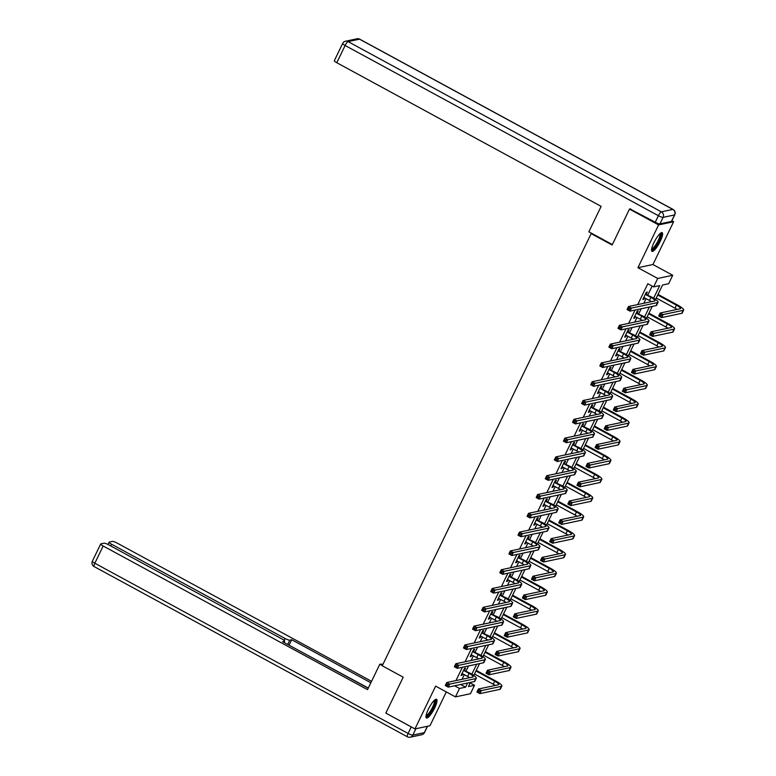 <?xml version="1.0" encoding="UTF-8"?>
<svg xmlns="http://www.w3.org/2000/svg" width="776" height="776" viewBox="0 0 776 776"><rect width="100%" height="100%" fill="white"/><g stroke="black" fill="none" stroke-linecap="round" stroke-linejoin="round"><path stroke-width="1.16" d="M434.657 707.974A10.641 2.512 118.5 0 0 436.578 699.302A10.641 2.512 118.5 0 0 428.333 709.312A10.641 2.512 118.5 0 0 426.412 717.994A10.641 2.512 118.5 0 0 434.657 707.974M660.24 241.336A10.641 2.512 118.5 0 0 662.151 232.664A10.641 2.512 118.5 0 0 653.916 242.675A10.641 2.512 118.5 0 0 651.995 251.356A10.641 2.512 118.5 0 0 660.24 241.336M470.198 682.928L474.524 685.276L470.45 693.715L455.434 696.887L459.518 688.457L465.6 687.167L467.608 683.016M591.913 233.46L591.167 233.615L382.238 665.789L403.21 677.186L385.847 713.095L414.956 728.916L429.972 725.744L446.316 691.93M671.88 220.801L673.616 221.742L658.601 224.914L637.92 267.701L657.718 278.458L672.724 275.276L668.65 283.715L662.568 285.005L655.584 299.449M637.92 267.701L652.926 264.519L673.616 221.742M652.926 264.519L672.724 275.276M591.167 233.615L612.128 245.012L629.491 209.093L630.636 208.851M629.491 209.093L658.601 224.914M653.644 298.188L659.726 285.607L653.635 286.897L647.814 283.725L637.746 304.57M635.098 310.031L628.657 323.369M626.019 328.83L619.568 342.168M616.93 347.629L610.479 360.966M607.841 366.427L601.39 379.765M598.752 385.226L592.301 398.573M589.663 404.034L583.212 417.372M580.574 422.833L574.124 436.17M571.485 441.631L565.035 454.969M562.396 460.43L555.946 473.767M553.307 479.228L546.857 492.576M544.218 498.037L537.768 511.374M535.13 516.835L528.679 530.173M526.041 535.634L519.59 548.971M516.952 554.433L510.501 567.77M507.863 573.231L501.412 586.578M498.774 592.039L492.324 605.377M489.685 610.838L483.235 624.176M480.596 629.637L474.146 642.974M471.507 648.435L465.057 661.773M462.418 667.234L455.968 680.581M462.06 679.291L464.32 674.616M466.066 670.997L468.51 665.953M471.148 660.492L473.409 655.817M475.154 652.189L477.589 647.155M480.237 641.684L482.497 637.009M484.243 633.391L486.678 628.347M489.326 622.885L491.586 618.21M493.332 614.592L495.767 609.548M498.415 604.087L500.675 599.412M502.421 595.793L504.856 590.749M507.504 585.288L509.764 580.613M511.51 576.995L513.945 571.951M516.593 566.49L518.853 561.814M520.599 558.187L523.034 553.152M525.672 547.681L527.942 543.006M529.688 539.388L532.123 534.344M534.761 528.883L537.021 524.207M538.777 520.589L541.212 515.545M543.85 510.084L546.11 505.409M547.866 501.791L550.3 496.747M552.939 491.286L555.199 486.61M556.955 482.992L559.389 477.948M562.028 472.487L564.288 467.812M566.043 464.184L568.478 459.14M571.117 453.679L573.377 449.003M575.132 445.385L577.567 440.341M580.205 434.88L582.466 430.205M584.221 426.587L586.656 421.543M589.294 416.082L591.554 411.406M593.31 407.788L595.745 402.744M598.383 397.283L600.643 392.608M602.399 388.989L604.834 383.945M607.472 378.484L609.732 373.809M611.488 370.181L613.923 365.137M616.561 359.676L618.821 355.001M620.577 351.382L623.012 346.339M625.65 340.877L627.91 336.202M629.656 332.584L632.101 327.54M634.739 322.079L636.999 317.403M638.745 313.785L641.189 308.741M643.828 303.28L646.088 298.605M647.834 294.987L652.141 286.082M646.398 294.007L647.339 292.048L646.33 292.271L642.829 299.497L643.847 299.284L644.575 297.78M637.309 312.806L638.25 310.856L637.241 311.069L633.75 318.296L634.758 318.082L635.486 316.579M628.221 331.604L629.161 329.655L628.153 329.868L624.661 337.094L625.669 336.881L626.397 335.377M619.132 350.412L620.082 348.453L619.064 348.666L615.572 355.903L616.58 355.68L617.308 354.186M610.043 369.211L610.993 367.252L609.975 367.465L606.483 374.701L607.492 374.488L608.219 372.984M600.954 388.01L601.904 386.05L600.886 386.273L597.394 393.5L598.403 393.286L599.13 391.783M591.865 406.808L592.815 404.859L591.797 405.072L588.305 412.298L589.314 412.085L590.041 410.582M582.776 425.607L583.727 423.657L582.708 423.871L579.216 431.097L580.225 430.884L580.952 429.38M573.687 444.415L574.638 442.456L573.619 442.669L570.127 449.905L571.136 449.682L571.863 448.188M564.598 463.214L565.549 461.254L564.53 461.468L561.038 468.704L562.047 468.491L562.775 466.987M555.509 482.012L556.46 480.053L555.441 480.276L551.949 487.503L552.958 487.289L553.686 485.786M546.42 500.811L547.371 498.861L546.352 499.075L542.861 506.301L543.869 506.088L544.597 504.584M537.332 519.61L538.282 517.66L537.264 517.873L533.772 525.1L534.78 524.886L535.508 523.383M528.243 538.418L529.193 536.458L528.175 536.672L524.683 543.908L525.701 543.685L526.419 542.191M519.154 557.216L520.104 555.257L519.086 555.471L515.594 562.707L516.612 562.493L517.33 560.99M510.065 576.015L511.015 574.056L509.997 574.279L506.505 581.505L507.523 581.292L508.241 579.788M500.986 594.814L501.927 592.864L500.908 593.077L497.416 600.304L498.435 600.09L499.162 598.587M491.897 613.622L492.838 611.663L491.819 611.876L488.327 619.102L489.346 618.889L490.073 617.386M482.808 632.421L483.749 630.461L482.74 630.675L479.238 637.911L480.257 637.697L480.984 636.194M473.719 651.219L474.66 649.26L473.651 649.473L470.149 656.709L471.168 656.496L471.895 654.992M464.63 670.018L465.571 668.058L464.562 668.282L461.06 675.508L462.079 675.295L462.806 673.791M455.434 696.887L435.637 686.13L414.956 728.916M454.581 685.771L459.518 688.457M653.635 286.897L657.718 278.458M470.45 682.414L468.442 686.566L474.524 685.276M652.218 306.404L646.495 318.247M643.129 325.202L637.406 337.056M634.04 344.01L628.317 355.854M624.952 362.809L619.229 374.653M615.863 381.608L610.14 393.451M606.774 400.406L601.051 412.26M597.685 419.205L591.962 431.058M588.596 438.013L582.873 449.857M579.507 456.812L573.784 468.655M570.418 475.61L564.695 487.454M561.329 494.409L555.606 506.262M552.24 513.208L546.517 525.061M543.152 532.016L537.428 543.86M534.063 550.814L528.34 562.658M524.974 569.613L519.251 581.457M515.885 588.412L510.162 600.265M506.806 607.22L501.073 619.064M497.717 626.019L491.984 637.862M488.628 644.817L482.895 656.661M479.539 663.616L473.806 675.46M471.866 674.198L476.697 664.217M480.955 655.4L485.786 645.419M490.044 636.601L494.875 626.62M499.133 617.793L503.963 607.812M508.222 598.994L513.052 589.013M517.311 580.196L522.141 570.215M526.4 561.397L531.23 551.416M535.488 542.599L540.319 532.617M544.577 523.79L549.408 513.809M553.666 504.992L558.497 495.01M562.755 486.193L567.586 476.212M571.844 467.394L576.665 457.413M580.933 448.596L585.754 438.615M590.022 429.788L594.843 419.806M599.111 410.989L603.932 401.008M608.2 392.19L613.021 382.209M617.289 373.392L622.11 363.41M626.377 354.593L631.198 344.612M635.466 335.785L640.287 325.804M644.555 316.986L649.376 307.005M460.672 684.49L465.6 687.167M643.129 298.886L643.847 299.284M634.04 317.694L634.758 318.082M624.952 336.493L625.669 336.881M615.863 355.292L616.58 355.68M606.774 374.09L607.492 374.488M597.685 392.889L598.403 393.286M588.596 411.697L589.314 412.085M579.507 430.496L580.225 430.884M570.418 449.294L571.136 449.682M561.329 468.093L562.047 468.491M552.24 486.891L552.958 487.289M543.152 505.7L543.869 506.088M534.063 524.498L534.78 524.886M524.974 543.297L525.701 543.685M515.885 562.096L516.612 562.493M506.796 580.904L507.523 581.292M497.707 599.702L498.435 600.09M488.618 618.501L489.346 618.889M479.529 637.3L480.257 637.697M470.44 656.098L471.168 656.496M461.351 674.907L462.079 675.295M643.779 297.538L649.405 300.409A6.819 1.31 -154.2 0 1 651.491 301.66M645.671 294.57L650.86 297.392A6.819 1.31 -154.2 0 1 654.973 300.787A6.819 1.31 -154.2 0 1 654.663 300.991L628.512 306.52L631.422 308.101L657.573 302.572A10.234 1.959 25.8 0 0 658.048 302.271A10.234 1.959 25.8 0 0 651.879 297.179L645.38 294.22M645.826 293.318L646.689 294.356M629.588 308.644L631.422 308.101L629.966 311.118L627.057 309.537L628.512 306.52L627.842 309.217L629.006 309.847L629.588 308.644L628.424 308.014M629.006 309.847L629.966 311.118L656.118 305.579A10.234 1.959 25.8 0 0 656.593 305.288L658.048 302.271M627.057 309.537L627.842 309.217M661.249 315.134L660.085 314.493L659.503 315.706L660.667 316.336L661.249 315.134L663.092 314.59L661.637 317.597L658.727 316.016L660.182 313.009L663.092 314.59L683.152 310.342A10.234 1.959 25.8 0 0 683.627 310.051A10.234 1.959 25.8 0 0 677.458 304.958L658.029 294.395M657.728 294.996L676.449 305.172A6.819 1.31 -154.2 0 1 680.562 308.567A6.819 1.31 -154.2 0 1 680.242 308.761L660.182 313.009L660.085 314.493M656.273 298.013L674.994 308.179A6.819 1.31 -154.2 0 1 677.079 309.43M660.667 316.336L661.637 317.597L681.697 313.358A10.234 1.959 25.8 0 0 682.172 313.067L683.627 310.051M658.727 316.016L659.503 315.706M660.327 233.353A9.205 2.173 -61.5 0 1 660.483 236.932A9.205 2.173 -61.5 0 1 655.836 246.118A9.205 2.173 -61.5 0 1 651.578 249.445M651.694 248.737A8.526 2.008 118.5 0 0 655.73 244.809A8.526 2.008 118.5 0 0 659.581 236.952A8.526 2.008 118.5 0 0 659.794 233.838M651.627 250.842A10.573 2.493 118.5 0 0 661.123 236.253A10.573 2.493 118.5 0 0 661.521 232.635M434.744 699.991A9.205 2.173 -61.5 0 1 434.899 703.57A9.205 2.173 -61.5 0 1 430.253 712.756A9.205 2.173 -61.5 0 1 425.995 716.083M426.111 715.375A8.526 2.008 118.5 0 0 430.147 711.447A8.526 2.008 118.5 0 0 433.997 703.59A8.526 2.008 118.5 0 0 434.211 700.476M426.043 717.48A10.573 2.493 118.5 0 0 435.54 702.891A10.573 2.493 118.5 0 0 435.937 699.273M612.342 244.566L588.858 231.801L601.148 206.368L336.794 62.72A4.093 0.786 -154.2 0 1 334.33 60.683L342.652 43.456A4.093 0.786 25.8 0 0 345.126 45.493L336.794 62.72M659.959 223.866L671.444 221.432L674.587 214.923L663.102 217.358L659.959 223.866A4.093 0.786 -154.2 0 1 655.245 222.227L630.034 208.977M674.771 214.806A4.093 4.093 0 0 0 673.044 209.433A4.093 0.97 118.5 0 0 672.84 209.413L359.569 39.188L348.084 41.613L661.356 211.838L672.84 209.413A4.093 3.899 -101.9 0 1 674.587 214.923A4.093 0.786 25.8 0 0 674.771 214.806L671.628 221.315A4.093 0.786 -154.2 0 1 671.444 221.432M383.034 664.149L379.823 664.217L367.523 689.641L103.169 545.994L94.837 563.231L408.108 733.456L411.251 726.947L386.235 713.309M382.345 665.585L379.823 664.217M284.171 640.404L285.093 638.502L111.569 544.218L110.735 545.935M285.093 638.502A4.093 0.786 25.8 0 0 289.797 640.152L287.712 644.468M370.86 682.754L291.708 639.744L289.797 640.152M371.549 681.318L117.089 543.054A4.093 0.786 25.8 0 0 112.374 541.405L109.29 542.065A4.093 0.786 25.8 0 0 109.106 542.182A4.093 0.786 25.8 0 0 111.569 544.218M283.938 642.412L284.482 641.277A4.093 0.786 25.8 0 0 284.676 641.151A4.093 0.786 25.8 0 0 282.212 639.114L108.688 544.83A4.093 0.786 25.8 0 0 103.974 543.19L100.89 543.84A4.093 0.786 25.8 0 0 100.705 543.957A4.093 0.786 25.8 0 0 103.169 545.994M284.482 641.277L282.58 641.674L368.222 688.215M411.251 726.947A4.093 0.786 25.8 0 0 412.366 727.51M368.299 688.06L288.885 645.098M289.147 645.05L291.708 639.744M634.69 316.346L640.316 319.208A6.819 1.31 -154.2 0 1 642.402 320.459M636.582 313.378L641.771 316.191A6.819 1.31 -154.2 0 1 645.884 319.596A6.819 1.31 -154.2 0 1 645.574 319.79L619.423 325.319L622.333 326.9L648.484 321.371A10.234 1.959 25.8 0 0 648.959 321.08A10.234 1.959 25.8 0 0 642.79 315.977L636.291 313.019M636.737 312.117L637.6 313.155M620.499 327.443L622.333 326.9L620.878 329.916L617.968 328.335L619.423 325.319L618.753 328.015L619.917 328.646L620.499 327.443L619.335 326.812M619.917 328.646L620.878 329.916L647.029 324.378A10.234 1.959 25.8 0 0 647.504 324.087L648.959 321.08M617.968 328.335L618.753 328.015M625.601 335.145L631.227 338.006A6.819 1.31 -154.2 0 1 633.313 339.257M627.503 332.176L632.692 334.999A6.819 1.31 -154.2 0 1 636.795 338.394A6.819 1.31 -154.2 0 1 636.485 338.588L610.334 344.117L613.244 345.698L639.395 340.169A10.234 1.959 25.8 0 0 639.87 339.878A10.234 1.959 25.8 0 0 633.701 334.776L627.202 331.827M627.648 330.915L628.512 331.963M611.41 346.241L613.244 345.698L611.789 348.715L608.879 347.134L610.334 344.117L609.664 346.814L610.828 347.444L611.41 346.241L610.246 345.611M610.828 347.444L611.789 348.715L637.94 343.186A10.234 1.959 25.8 0 0 638.415 342.885L639.87 339.878M608.879 347.134L609.664 346.814M652.17 333.932L650.996 333.302L650.414 334.505L651.578 335.135L652.17 333.932L654.003 333.389L652.548 336.406L649.638 334.825L651.093 331.808L654.003 333.389L674.063 329.14A10.234 1.959 25.8 0 0 674.538 328.849A10.234 1.959 25.8 0 0 668.369 323.757L648.94 313.194M648.639 313.805L667.36 323.97A6.819 1.31 -154.2 0 1 671.473 327.365A6.819 1.31 -154.2 0 1 671.153 327.559L651.093 331.808L650.996 333.302M647.184 316.812L665.905 326.987A6.819 1.31 -154.2 0 1 667.99 328.229M651.578 335.135L652.548 336.406L672.608 332.157A10.234 1.959 25.8 0 0 673.083 331.866L674.538 328.849M649.638 334.825L650.414 334.505M643.081 352.731L641.907 352.1L641.325 353.303L642.489 353.934L643.081 352.731L644.914 352.188L643.459 355.204L640.549 353.623L642.004 350.606L644.914 352.188L664.974 347.949A10.234 1.959 25.8 0 0 665.449 347.648A10.234 1.959 25.8 0 0 659.28 342.555L639.851 331.992M639.55 332.603L658.271 342.769A6.819 1.31 -154.2 0 1 662.384 346.164A6.819 1.31 -154.2 0 1 662.064 346.368L642.004 350.606L641.907 352.1M638.095 335.61L656.816 345.786A6.819 1.31 -154.2 0 1 658.902 347.037M642.489 353.934L643.459 355.204L663.519 350.956A10.234 1.959 25.8 0 0 663.994 350.665L665.449 347.648M640.549 353.623L641.325 353.303M616.513 353.943L622.139 356.805A6.819 1.31 -154.2 0 1 624.224 358.056M618.414 350.975L623.603 353.798A6.819 1.31 -154.2 0 1 627.706 357.193A6.819 1.31 -154.2 0 1 627.396 357.387L601.245 362.925L604.155 364.507L630.306 358.968A10.234 1.959 25.8 0 0 630.781 358.677A10.234 1.959 25.8 0 0 624.612 353.584L618.113 350.626M618.559 349.714L619.423 350.762M602.322 365.04L604.155 364.507L602.7 367.514L599.79 365.933L601.245 362.925L600.575 365.612L601.74 366.253L602.322 365.04L601.158 364.41M601.74 366.253L602.7 367.514L628.851 361.985A10.234 1.959 25.8 0 0 629.326 361.694L630.781 358.677M599.79 365.933L600.575 365.612M607.424 372.742L613.05 375.613A6.819 1.31 -154.2 0 1 615.135 376.855M609.325 369.774L614.514 372.596A6.819 1.31 -154.2 0 1 618.617 375.991A6.819 1.31 -154.2 0 1 618.307 376.185L592.156 381.724L595.066 383.305L621.217 377.766A10.234 1.959 25.8 0 0 621.692 377.475A10.234 1.959 25.8 0 0 615.523 372.383L609.034 369.425M609.47 368.513L610.334 369.56M593.233 383.848L595.066 383.305L593.611 386.312L590.701 384.731L592.156 381.724L591.487 384.421L592.651 385.051L593.233 383.848L592.069 383.208M592.651 385.051L593.611 386.312L619.762 380.783A10.234 1.959 25.8 0 0 620.237 380.492L621.692 377.475M590.701 384.731L591.487 384.421M598.335 391.54L603.961 394.412A6.819 1.31 -154.2 0 1 606.046 395.663M600.236 388.572L605.425 391.395A6.819 1.31 -154.2 0 1 609.529 394.79A6.819 1.31 -154.2 0 1 609.218 394.994L583.067 400.523L585.977 402.104L612.128 396.575A10.234 1.959 25.8 0 0 612.603 396.274A10.234 1.959 25.8 0 0 606.434 391.182L599.945 388.223M600.382 387.321L601.245 388.359M584.144 402.647L585.977 402.104L584.522 405.12L581.612 403.539L583.067 400.523L582.398 403.219L583.562 403.85L584.144 402.647L582.98 402.016M583.562 403.85L584.522 405.12L610.673 399.582A10.234 1.959 25.8 0 0 611.148 399.291L612.603 396.274M581.612 403.539L582.398 403.219M633.992 371.529L632.828 370.899L632.236 372.102L633.41 372.732L633.992 371.529L635.825 370.986L634.37 374.003L631.46 372.422L632.915 369.405L635.825 370.986L655.885 366.747A10.234 1.959 25.8 0 0 656.36 366.456A10.234 1.959 25.8 0 0 650.191 361.354L630.762 350.791M630.471 351.402L649.182 361.567A6.819 1.31 -154.2 0 1 653.295 364.972A6.819 1.31 -154.2 0 1 652.975 365.166L632.915 369.405L632.828 370.899M629.006 354.419L647.727 364.584A6.819 1.31 -154.2 0 1 649.813 365.835M633.41 372.732L634.37 374.003L654.43 369.754A10.234 1.959 25.8 0 0 654.905 369.463L656.36 366.456M631.46 372.422L632.236 372.102M624.903 390.328L623.739 389.697L623.157 390.9L624.321 391.54L624.903 390.328L626.736 389.795L625.281 392.801L622.371 391.22L623.826 388.213L626.736 389.795L646.796 385.546A10.234 1.959 25.8 0 0 647.271 385.255A10.234 1.959 25.8 0 0 641.112 380.153L621.673 369.599M621.382 370.2L640.093 380.376A6.819 1.31 -154.2 0 1 644.206 383.771A6.819 1.31 -154.2 0 1 643.886 383.965L623.826 388.213L623.739 389.697M619.917 373.217L638.638 383.383A6.819 1.31 -154.2 0 1 640.724 384.634M624.321 391.54L625.281 392.801L645.341 388.563A10.234 1.959 25.8 0 0 645.816 388.262L647.271 385.255M622.371 391.22L623.157 390.9M615.814 409.136L614.65 408.496L614.068 409.709L615.232 410.339L615.814 409.136L617.648 408.593L616.192 411.6L613.283 410.019L614.737 407.012L617.648 408.593L637.707 404.345A10.234 1.959 25.8 0 0 638.182 404.053A10.234 1.959 25.8 0 0 632.023 398.961L612.584 388.398M612.293 388.999L631.004 399.174A6.819 1.31 -154.2 0 1 635.117 402.569A6.819 1.31 -154.2 0 1 634.797 402.763L614.737 407.012L614.65 408.496M610.828 392.016L629.549 402.181A6.819 1.31 -154.2 0 1 631.635 403.433M615.232 410.339L616.192 411.6L636.252 407.361A10.234 1.959 25.8 0 0 636.727 407.07L638.182 404.053M613.283 410.019L614.068 409.709M589.246 410.349L594.882 413.21A6.819 1.31 -154.2 0 1 596.957 414.462M591.147 407.381L596.337 410.194A6.819 1.31 -154.2 0 1 600.449 413.598A6.819 1.31 -154.2 0 1 600.129 413.792L573.978 419.321L576.888 420.902L603.039 415.373A10.234 1.959 25.8 0 0 603.515 415.082A10.234 1.959 25.8 0 0 597.345 409.98L590.856 407.022M591.293 406.12L592.156 407.167M575.055 421.446L576.888 420.902L575.433 423.919L572.523 422.338L573.978 419.321L573.309 422.018L574.473 422.648L575.055 421.446L573.891 420.815M574.473 422.648L575.433 423.919L601.584 418.38A10.234 1.959 25.8 0 0 602.06 418.089L603.515 415.082M572.523 422.338L573.309 422.018M606.725 427.935L605.561 427.304L604.979 428.507L606.143 429.138L606.725 427.935L608.559 427.392L607.104 430.408L604.194 428.827L605.649 425.811L608.559 427.392L628.618 423.143A10.234 1.959 25.8 0 0 629.093 422.852A10.234 1.959 25.8 0 0 622.934 417.76L603.495 407.196M603.204 407.807L621.915 417.973A6.819 1.31 -154.2 0 1 626.028 421.368A6.819 1.31 -154.2 0 1 625.708 421.562L605.649 425.811L605.561 427.304M601.74 410.814L620.46 420.99A6.819 1.31 -154.2 0 1 622.546 422.231M606.143 429.138L607.104 430.408L627.163 426.16A10.234 1.959 25.8 0 0 627.638 425.869L629.093 422.852M604.194 428.827L604.979 428.507M580.157 429.147L585.793 432.009A6.819 1.31 -154.2 0 1 587.868 433.26M582.058 426.179L587.248 429.002A6.819 1.31 -154.2 0 1 591.361 432.397A6.819 1.31 -154.2 0 1 591.04 432.591L564.889 438.12L567.799 439.701L593.95 434.172A10.234 1.959 25.8 0 0 594.426 433.881A10.234 1.959 25.8 0 0 588.257 428.779L581.767 425.83M582.204 424.918L583.067 425.966M565.966 440.244L567.799 439.701L566.344 442.718L563.434 441.137L564.889 438.12L564.22 440.816L565.384 441.447L565.966 440.244L564.802 439.614M565.384 441.447L566.344 442.718L592.495 437.189A10.234 1.959 25.8 0 0 592.971 436.888L594.426 433.881M563.434 441.137L564.22 440.816M597.636 446.733L596.472 446.103L595.89 447.306L597.054 447.936L597.636 446.733L599.47 446.19L598.015 449.207L595.105 447.626L596.56 444.609L599.47 446.19L619.529 441.951A10.234 1.959 25.8 0 0 620.005 441.651A10.234 1.959 25.8 0 0 613.845 436.558L594.406 425.995M594.115 426.606L612.827 436.772A6.819 1.31 -154.2 0 1 616.939 440.167A6.819 1.31 -154.2 0 1 616.619 440.37L596.56 444.609L596.472 446.103M592.66 429.613L611.372 439.788A6.819 1.31 -154.2 0 1 613.457 441.04M597.054 447.936L598.015 449.207L618.074 444.958A10.234 1.959 25.8 0 0 618.55 444.667L620.005 441.651M595.105 447.626L595.89 447.306M571.068 447.946L576.704 450.808A6.819 1.31 -154.2 0 1 578.78 452.059M572.969 444.978L578.159 447.8A6.819 1.31 -154.2 0 1 582.272 451.195A6.819 1.31 -154.2 0 1 581.952 451.389L555.8 456.928L558.72 458.509L584.861 452.971A10.234 1.959 25.8 0 0 585.337 452.68A10.234 1.959 25.8 0 0 579.168 447.587L572.678 444.629M573.115 443.717L573.978 444.764M556.877 459.043L558.72 458.509L557.255 461.516L554.345 459.935L555.8 456.928L555.131 459.615L556.295 460.255L556.877 459.043L555.713 458.412M556.295 460.255L557.255 461.516L583.407 455.987A10.234 1.959 25.8 0 0 583.882 455.696L585.337 452.68M554.345 459.935L555.131 459.615M588.548 465.532L587.383 464.902L586.802 466.104L587.965 466.735L588.548 465.532L590.381 464.989L588.926 468.006L586.016 466.425L587.471 463.408L590.381 464.989L610.44 460.75A10.234 1.959 25.8 0 0 610.916 460.459A10.234 1.959 25.8 0 0 604.756 455.357L585.317 444.793M585.026 445.405L603.738 455.57A6.819 1.31 -154.2 0 1 607.851 458.975A6.819 1.31 -154.2 0 1 607.53 459.169L587.471 463.408L587.383 464.902M583.571 448.421L602.283 458.587A6.819 1.31 -154.2 0 1 604.368 459.838M587.965 466.735L588.926 468.006L608.985 463.757A10.234 1.959 25.8 0 0 609.461 463.466L610.916 460.459M586.016 466.425L586.802 466.104M561.979 466.745L567.615 469.616A6.819 1.31 -154.2 0 1 569.691 470.857M563.88 463.776L569.07 466.599A6.819 1.31 -154.2 0 1 573.183 469.994A6.819 1.31 -154.2 0 1 572.863 470.188L546.711 475.727L549.631 477.308L575.773 471.769A10.234 1.959 25.8 0 0 576.248 471.478A10.234 1.959 25.8 0 0 570.079 466.386L563.589 463.427M564.026 462.515L564.889 463.563M547.788 477.851L549.631 477.308L548.166 480.315L545.256 478.734L546.711 475.727L546.042 478.423L547.206 479.054L547.788 477.851L546.624 477.211M547.206 479.054L548.166 480.315L574.318 474.786A10.234 1.959 25.8 0 0 574.793 474.495L576.248 471.478M545.256 478.734L546.042 478.423M579.459 484.331L578.295 483.7L577.713 484.903L578.877 485.543L579.459 484.331L581.292 483.797L579.837 486.804L576.927 485.223L578.382 482.216L581.292 483.797L601.351 479.549A10.234 1.959 25.8 0 0 601.827 479.258A10.234 1.959 25.8 0 0 595.667 474.155L576.228 463.602M575.938 464.203L594.649 474.378A6.819 1.31 -154.2 0 1 598.762 477.774A6.819 1.31 -154.2 0 1 598.442 477.967L578.382 482.216L578.295 483.7M574.482 467.22L593.194 477.385A6.819 1.31 -154.2 0 1 595.279 478.637M578.877 485.543L579.837 486.804L599.897 482.565A10.234 1.959 25.8 0 0 600.372 482.265L601.827 479.258M576.927 485.223L577.713 484.903M552.89 485.543L558.526 488.414A6.819 1.31 -154.2 0 1 560.611 489.666M554.792 482.575L559.981 485.398A6.819 1.31 -154.2 0 1 564.094 488.793A6.819 1.31 -154.2 0 1 563.774 488.996L537.622 494.525L540.542 496.106L566.684 490.577A10.234 1.959 25.8 0 0 567.159 490.277A10.234 1.959 25.8 0 0 560.99 485.184L554.5 482.226M554.937 481.324L555.8 482.362M538.699 496.65L540.542 496.106L539.077 499.123L536.168 497.542L537.622 494.525L536.953 497.222L538.117 497.852L538.699 496.65L537.535 496.019M538.117 497.852L539.077 499.123L565.229 493.584A10.234 1.959 25.8 0 0 565.704 493.293L567.159 490.277M536.168 497.542L536.953 497.222M570.37 503.139L569.206 502.499L568.624 503.711L569.788 504.342L570.37 503.139L572.203 502.596L570.748 505.603L567.838 504.022L569.293 501.015L572.203 502.596L592.263 498.347A10.234 1.959 25.8 0 0 592.738 498.056A10.234 1.959 25.8 0 0 586.578 492.964L567.14 482.4M566.849 483.002L585.56 493.177A6.819 1.31 -154.2 0 1 589.673 496.572A6.819 1.31 -154.2 0 1 589.353 496.766L569.293 501.015L569.206 502.499M565.394 486.019L584.105 496.184A6.819 1.31 -154.2 0 1 586.19 497.435M569.788 504.342L570.748 505.603L590.808 501.364A10.234 1.959 25.8 0 0 591.283 501.073L592.738 498.056M567.838 504.022L568.624 503.711M543.801 504.352L549.437 507.213A6.819 1.31 -154.2 0 1 551.523 508.464M545.703 501.383L550.892 504.196A6.819 1.31 -154.2 0 1 555.005 507.601A6.819 1.31 -154.2 0 1 554.685 507.795L528.534 513.324L531.453 514.905L557.595 509.376A10.234 1.959 25.8 0 0 558.07 509.085A10.234 1.959 25.8 0 0 551.901 503.983L545.412 501.024M545.848 500.122L546.711 501.17M529.61 515.448L531.453 514.905L529.989 517.922L527.079 516.341L528.534 513.324L527.864 516.021L529.028 516.651L529.61 515.448L528.446 514.818M529.028 516.651L529.989 517.922L556.14 512.393A10.234 1.959 25.8 0 0 556.615 512.092L558.07 509.085M527.079 516.341L527.864 516.021M561.281 521.938L560.117 521.307L559.535 522.51L560.699 523.14L561.281 521.938L563.114 521.394L561.659 524.411L558.749 522.83L560.204 519.813L563.114 521.394L583.183 517.146A10.234 1.959 25.8 0 0 583.659 516.855A10.234 1.959 25.8 0 0 577.49 511.762L558.051 501.199M557.76 501.81L576.471 511.976A6.819 1.31 -154.2 0 1 580.584 515.371A6.819 1.31 -154.2 0 1 580.264 515.565L560.204 519.813L560.117 521.307M556.305 504.817L575.016 514.992A6.819 1.31 -154.2 0 1 577.101 516.234M560.699 523.14L561.659 524.411L581.719 520.163A10.234 1.959 25.8 0 0 582.194 519.872L583.659 516.855M558.749 522.83L559.535 522.51M534.712 523.15L540.348 526.012A6.819 1.31 -154.2 0 1 542.434 527.263M536.614 520.182L541.803 523.005A6.819 1.31 -154.2 0 1 545.916 526.4A6.819 1.31 -154.2 0 1 545.596 526.594L519.454 532.123L522.364 533.704L548.506 528.175A10.234 1.959 25.8 0 0 548.981 527.884A10.234 1.959 25.8 0 0 542.812 522.782L536.323 519.833M536.759 518.921L537.622 519.968M520.521 534.247L522.364 533.704L520.909 536.72L517.99 535.139L519.454 532.123L518.775 534.819L519.939 535.45L520.521 534.247L519.357 533.616M519.939 535.45L520.909 536.72L547.051 531.191A10.234 1.959 25.8 0 0 547.526 530.891L548.981 527.884M517.99 535.139L518.775 534.819M552.192 540.736L551.028 540.106L550.446 541.308L551.61 541.939L552.192 540.736L554.025 540.193L552.57 543.21L549.66 541.629L551.115 538.612L554.025 540.193L574.095 535.954A10.234 1.959 25.8 0 0 574.57 535.653A10.234 1.959 25.8 0 0 568.401 530.561L548.962 519.998M548.671 520.609L567.382 530.774A6.819 1.31 -154.2 0 1 571.495 534.169A6.819 1.31 -154.2 0 1 571.175 534.373L551.115 538.612L551.028 540.106M547.216 523.616L565.927 533.791A6.819 1.31 -154.2 0 1 568.013 535.042M551.61 541.939L552.57 543.21L572.63 538.961A10.234 1.959 25.8 0 0 573.105 538.67L574.57 535.653M549.66 541.629L550.446 541.308M525.624 541.949L531.259 544.81A6.819 1.31 -154.2 0 1 533.345 546.062M527.525 538.981L532.714 541.803A6.819 1.31 -154.2 0 1 536.827 545.198A6.819 1.31 -154.2 0 1 536.507 545.392L510.365 550.931L513.275 552.512L539.417 546.973A10.234 1.959 25.8 0 0 539.892 546.682A10.234 1.959 25.8 0 0 533.723 541.59L527.234 538.631M527.67 537.72L528.534 538.767M511.433 553.045L513.275 552.512L511.82 555.519L508.901 553.938L510.365 550.931L509.687 553.618L510.85 554.258L511.433 553.045L510.268 552.415M510.85 554.258L511.82 555.519L537.962 549.99A10.234 1.959 25.8 0 0 538.437 549.699L539.892 546.682M508.901 553.938L509.687 553.618M543.103 559.535L541.939 558.904L541.357 560.107L542.521 560.738L543.103 559.535L544.936 558.992L543.481 562.008L540.571 560.427L542.026 557.41L544.936 558.992L565.006 554.753A10.234 1.959 25.8 0 0 565.481 554.462A10.234 1.959 25.8 0 0 559.312 549.36L539.873 538.796M539.582 539.407L558.293 549.573A6.819 1.31 -154.2 0 1 562.406 552.978A6.819 1.31 -154.2 0 1 562.086 553.172L542.026 557.41L541.939 558.904M538.127 542.424L556.838 552.59A6.819 1.31 -154.2 0 1 558.924 553.841M542.521 560.738L543.481 562.008L563.541 557.76A10.234 1.959 25.8 0 0 564.016 557.469L565.481 554.462M540.571 560.427L541.357 560.107M516.535 560.747L522.17 563.618A6.819 1.31 -154.2 0 1 524.256 564.86M518.436 557.779L523.625 560.602A6.819 1.31 -154.2 0 1 527.738 563.997A6.819 1.31 -154.2 0 1 527.418 564.191L501.277 569.73L504.187 571.311L530.328 565.782A10.234 1.959 25.8 0 0 530.803 565.481A10.234 1.959 25.8 0 0 524.644 560.388L518.145 557.43M518.581 556.518L519.454 557.566M502.344 571.854L504.187 571.311L502.732 574.318L499.812 572.736L501.277 569.73L500.598 572.426L501.762 573.057L502.344 571.854L501.18 571.214M501.762 573.057L502.732 574.318L528.873 568.789A10.234 1.959 25.8 0 0 529.348 568.498L530.803 565.481M499.812 572.736L500.598 572.426M534.014 578.333L532.85 577.703L532.268 578.906L533.432 579.546L534.014 578.333L535.847 577.8L534.392 580.807L531.482 579.226L532.937 576.219L535.847 577.8L555.917 573.551A10.234 1.959 25.8 0 0 556.392 573.26A10.234 1.959 25.8 0 0 550.223 568.158L530.784 557.605M530.493 558.206L549.204 568.381A6.819 1.31 -154.2 0 1 553.317 571.776A6.819 1.31 -154.2 0 1 552.997 571.97L532.937 576.219L532.85 577.703M529.038 561.223L547.749 571.388A6.819 1.31 -154.2 0 1 549.835 572.639M533.432 579.546L534.392 580.807L554.452 576.568A10.234 1.959 25.8 0 0 554.927 576.267L556.392 573.26M531.482 579.226L532.268 578.906M507.455 579.546L513.082 582.417A6.819 1.31 -154.2 0 1 515.167 583.668M509.347 576.578L514.537 579.4A6.819 1.31 -154.2 0 1 518.649 582.795A6.819 1.31 -154.2 0 1 518.329 582.999L492.188 588.528L495.098 590.109L521.239 584.58A10.234 1.959 25.8 0 0 521.715 584.279A10.234 1.959 25.8 0 0 515.555 579.187L509.056 576.228M509.493 575.326L510.365 576.364M493.255 590.652L495.098 590.109L493.643 593.126L490.723 591.545L492.188 588.528L491.509 591.225L492.673 591.855L493.255 590.652L492.091 590.022M492.673 591.855L493.643 593.126L519.784 587.587A10.234 1.959 25.8 0 0 520.26 587.296L521.715 584.279M490.723 591.545L491.509 591.225M524.925 597.142L523.761 596.502L523.179 597.714L524.343 598.345L524.925 597.142L526.758 596.598L525.303 599.615L522.393 598.024L523.848 595.017L526.758 596.598L546.828 592.35A10.234 1.959 25.8 0 0 547.303 592.059A10.234 1.959 25.8 0 0 541.134 586.966L521.695 576.403M521.404 577.005L540.115 587.18A6.819 1.31 -154.2 0 1 544.228 590.575A6.819 1.31 -154.2 0 1 543.918 590.769L523.848 595.017L523.761 596.502M519.949 580.021L538.66 590.187A6.819 1.31 -154.2 0 1 540.746 591.438M524.343 598.345L525.303 599.615L545.373 595.367A10.234 1.959 25.8 0 0 545.848 595.076L547.303 592.059M522.393 598.024L523.179 597.714M498.367 598.354L503.993 601.216A6.819 1.31 -154.2 0 1 506.078 602.467M500.258 595.386L505.448 598.199A6.819 1.31 -154.2 0 1 509.56 601.604A6.819 1.31 -154.2 0 1 509.24 601.798L483.099 607.327L486.009 608.908L512.15 603.379A10.234 1.959 25.8 0 0 512.626 603.088A10.234 1.959 25.8 0 0 506.466 597.986L499.967 595.027M500.404 594.125L501.277 595.173M484.166 609.451L486.009 608.908L484.554 611.924L481.644 610.343L483.099 607.327L482.42 610.023L483.584 610.654L484.166 609.451L483.002 608.82M483.584 610.654L484.554 611.924L510.695 606.395A10.234 1.959 25.8 0 0 511.171 606.095L512.626 603.088M481.644 610.343L482.42 610.023M515.836 615.94L514.672 615.31L514.09 616.513L515.254 617.143L515.836 615.94L517.679 615.397L516.215 618.414L513.305 616.833L514.76 613.816L517.679 615.397L537.739 611.148A10.234 1.959 25.8 0 0 538.214 610.857A10.234 1.959 25.8 0 0 532.045 605.765L512.606 595.202M512.315 595.813L531.027 605.978A6.819 1.31 -154.2 0 1 535.139 609.373A6.819 1.31 -154.2 0 1 534.829 609.567L514.76 613.816L514.672 615.31M510.86 598.82L529.572 608.995A6.819 1.31 -154.2 0 1 531.657 610.237M515.254 617.143L516.215 618.414L536.284 614.165A10.234 1.959 25.8 0 0 536.759 613.874L538.214 610.857M513.305 616.833L514.09 616.513M489.278 617.153L494.904 620.014A6.819 1.31 -154.2 0 1 496.989 621.266M491.169 614.185L496.359 617.007A6.819 1.31 -154.2 0 1 500.472 620.402A6.819 1.31 -154.2 0 1 500.151 620.596L474.01 626.125L476.92 627.706L503.061 622.177A10.234 1.959 25.8 0 0 503.537 621.886A10.234 1.959 25.8 0 0 497.377 616.784L490.878 613.835M491.315 612.924L492.188 613.971M475.077 628.25L476.92 627.706L475.465 630.723L472.555 629.142L474.01 626.125L473.331 628.822L474.495 629.452L475.077 628.25L473.913 627.619M474.495 629.452L475.465 630.723L501.606 625.194A10.234 1.959 25.8 0 0 502.082 624.893L503.537 621.886M472.555 629.142L473.331 628.822M506.747 634.739L505.583 634.108L505.001 635.311L506.165 635.942L506.747 634.739L508.59 634.196L507.126 637.212L504.216 635.631L505.671 632.615L508.59 634.196L528.65 629.957A10.234 1.959 25.8 0 0 529.125 629.656A10.234 1.959 25.8 0 0 522.956 624.564L503.517 614M503.226 614.611L521.938 624.777A6.819 1.31 -154.2 0 1 526.05 628.172A6.819 1.31 -154.2 0 1 525.74 628.376L505.671 632.615L505.583 634.108M501.771 617.618L520.483 627.794A6.819 1.31 -154.2 0 1 522.568 629.045M506.165 635.942L507.126 637.212L527.195 632.964A10.234 1.959 25.8 0 0 527.67 632.673L529.125 629.656M504.216 635.631L505.001 635.311M480.189 635.951L485.815 638.813A6.819 1.31 -154.2 0 1 487.9 640.064M482.08 632.983L487.27 635.806A6.819 1.31 -154.2 0 1 491.383 639.201A6.819 1.31 -154.2 0 1 491.062 639.395L464.921 644.934L467.831 646.515L493.972 640.976A10.234 1.959 25.8 0 0 494.448 640.685A10.234 1.959 25.8 0 0 488.288 635.592L481.789 632.634M482.226 631.722L483.099 632.77M465.988 647.048L467.831 646.515L466.376 649.522L463.466 647.941L464.921 644.934L464.242 647.62L465.406 648.261L465.988 647.048L464.824 646.418M465.406 648.261L466.376 649.522L492.517 643.993A10.234 1.959 25.8 0 0 492.993 643.702L494.448 640.685M463.466 647.941L464.242 647.62M497.658 653.538L496.495 652.907L495.912 654.11L497.077 654.75L497.658 653.538L499.502 653.004L498.037 656.011L495.127 654.43L496.582 651.413L499.502 653.004L519.561 648.755A10.234 1.959 25.8 0 0 520.036 648.464A10.234 1.959 25.8 0 0 513.867 643.362L494.428 632.799M494.137 633.41L512.849 643.576A6.819 1.31 -154.2 0 1 516.962 646.98A6.819 1.31 -154.2 0 1 516.651 647.174L496.582 651.413L496.495 652.907M492.682 636.427L511.394 646.592A6.819 1.31 -154.2 0 1 513.479 647.844M497.077 654.75L498.037 656.011L518.106 651.762A10.234 1.959 25.8 0 0 518.581 651.471L520.036 648.464M495.127 654.43L495.912 654.11M471.1 654.75L476.726 657.621A6.819 1.31 -154.2 0 1 478.811 658.863M472.991 651.782L478.181 654.605A6.819 1.31 -154.2 0 1 482.294 658A6.819 1.31 -154.2 0 1 481.974 658.193L455.832 663.732L458.742 665.313L484.884 659.784A10.234 1.959 25.8 0 0 485.359 659.484A10.234 1.959 25.8 0 0 479.199 654.391L472.7 651.433M473.137 650.521L474.01 651.568M456.899 665.856L458.742 665.313L457.287 668.32L454.377 666.739L455.832 663.732L455.153 666.429L456.317 667.059L456.899 665.856L455.735 665.216M456.317 667.059L457.287 668.32L483.429 662.791A10.234 1.959 25.8 0 0 483.904 662.5L485.359 659.484M454.377 666.739L455.153 666.429M488.57 672.336L487.406 671.706L486.824 672.908L487.988 673.549L488.57 672.336L490.413 671.803L488.948 674.81L486.038 673.228L487.493 670.221L490.413 671.803L510.472 667.554A10.234 1.959 25.8 0 0 510.947 667.263A10.234 1.959 25.8 0 0 504.778 662.161L485.339 651.607M485.048 652.209L503.76 662.384A6.819 1.31 -154.2 0 1 507.873 665.779A6.819 1.31 -154.2 0 1 507.562 665.973L487.493 670.221L487.406 671.706M483.594 655.225L502.305 665.391A6.819 1.31 -154.2 0 1 504.39 666.642M487.988 673.549L488.948 674.81L509.017 670.571A10.234 1.959 25.8 0 0 509.493 670.27L510.947 667.263M486.038 673.228L486.824 672.908M462.011 673.549L467.637 676.42A6.819 1.31 -154.2 0 1 469.722 677.671M463.902 670.58L469.092 673.403A6.819 1.31 -154.2 0 1 473.205 676.798A6.819 1.31 -154.2 0 1 472.885 677.002L446.743 682.531L449.653 684.112L475.795 678.583A10.234 1.959 25.8 0 0 476.27 678.282A10.234 1.959 25.8 0 0 470.11 673.19L463.611 670.231M464.048 669.329L464.921 670.367M447.81 684.655L449.653 684.112L448.198 687.129L445.288 685.548L446.743 682.531L446.064 685.227L447.228 685.858L447.81 684.655L446.646 684.025M447.228 685.858L448.198 687.129L474.34 681.59A10.234 1.959 25.8 0 0 474.815 681.299L476.27 678.282M445.288 685.548L446.064 685.227M479.481 691.144L478.317 690.504L477.735 691.717L478.899 692.347L479.481 691.144L481.324 690.601L479.869 693.618L476.949 692.027L478.414 689.02L481.324 690.601L501.383 686.353A10.234 1.959 25.8 0 0 501.859 686.062A10.234 1.959 25.8 0 0 495.689 680.969L476.251 670.406M475.96 671.007L494.681 681.183A6.819 1.31 -154.2 0 1 498.784 684.577A6.819 1.31 -154.2 0 1 498.473 684.772L478.414 689.02L478.317 690.504M474.505 674.024L493.216 684.189A6.819 1.31 -154.2 0 1 495.301 685.441M478.899 692.347L479.869 693.618L499.928 689.369A10.234 1.959 25.8 0 0 500.404 689.078L501.859 686.062M476.949 692.027L477.735 691.717M650.86 297.392L649.405 300.409M657.573 302.572L656.118 305.579M676.449 305.172L674.994 308.179M683.152 310.342L681.697 313.358M655.245 222.227L658.397 215.718L345.126 45.493A4.093 0.97 118.5 0 1 348.084 41.613A4.093 3.899 -101.9 0 0 345.495 41.225L356.97 38.8A4.093 3.899 78.1 0 1 359.569 39.188A4.093 0.97 118.5 0 1 359.773 39.207A4.093 4.093 0 0 0 356.97 38.8M658.397 215.718A4.093 0.786 25.8 0 0 663.102 217.358A4.093 3.899 78.1 0 0 661.356 211.838A4.093 0.97 118.5 0 0 658.397 215.718M415.907 728.712L412.822 735.095L424.297 732.67L427.382 726.288M92.373 561.193A4.093 4.093 0 0 0 94.1 566.567A4.093 0.97 118.5 0 1 94.837 563.231A4.093 0.786 -154.2 0 1 92.373 561.193L100.705 543.957M424.491 732.544A4.093 0.786 -154.2 0 1 424.297 732.67A4.093 3.899 -101.9 0 1 421.649 734.775A4.093 4.093 0 0 0 424.491 732.544L427.537 726.258M407.371 736.793A4.093 4.093 0 0 0 410.174 737.2A4.093 3.899 78.1 0 0 412.822 735.095A4.093 0.786 -154.2 0 1 408.108 733.456A4.093 0.97 118.5 0 0 407.371 736.793L94.1 566.567M641.771 316.191L640.316 319.208M648.484 321.371L647.029 324.378M632.692 334.999L631.227 338.006M639.395 340.169L637.94 343.186M667.36 323.97L665.905 326.987M674.063 329.14L672.608 332.157M658.271 342.769L656.816 345.786M664.974 347.949L663.519 350.956M623.603 353.798L622.139 356.805M630.306 358.968L628.851 361.985M614.514 372.596L613.05 375.613M621.217 377.766L619.762 380.783M605.425 391.395L603.961 394.412M612.128 396.575L610.673 399.582M649.182 361.567L647.727 364.584M655.885 366.747L654.43 369.754M640.093 380.376L638.638 383.383M646.796 385.546L645.341 388.563M631.004 399.174L629.549 402.181M637.707 404.345L636.252 407.361M596.337 410.194L594.882 413.21M603.039 415.373L601.584 418.38M621.915 417.973L620.46 420.99M628.618 423.143L627.163 426.16M587.248 429.002L585.793 432.009M593.95 434.172L592.495 437.189M612.827 436.772L611.372 439.788M619.529 441.951L618.074 444.958M578.159 447.8L576.704 450.808M584.861 452.971L583.407 455.987M603.738 455.57L602.283 458.587M610.44 460.75L608.985 463.757M569.07 466.599L567.615 469.616M575.773 471.769L574.318 474.786M594.649 474.378L593.194 477.385M601.351 479.549L599.897 482.565M559.981 485.398L558.526 488.414M566.684 490.577L565.229 493.584M585.56 493.177L584.105 496.184M592.263 498.347L590.808 501.364M550.892 504.196L549.437 507.213M557.595 509.376L556.14 512.393M576.471 511.976L575.016 514.992M583.183 517.146L581.719 520.163M541.803 523.005L540.348 526.012M548.506 528.175L547.051 531.191M567.382 530.774L565.927 533.791M574.095 535.954L572.63 538.961M532.714 541.803L531.259 544.81M539.417 546.973L537.962 549.99M558.293 549.573L556.838 552.59M565.006 554.753L563.541 557.76M523.625 560.602L522.17 563.618M530.328 565.782L528.873 568.789M549.204 568.381L547.749 571.388M555.917 573.551L554.452 576.568M514.537 579.4L513.082 582.417M521.239 584.58L519.784 587.587M540.115 587.18L538.66 590.187M546.828 592.35L545.373 595.367M505.448 598.199L503.993 601.216M512.15 603.379L510.695 606.395M531.027 605.978L529.572 608.995M537.739 611.148L536.284 614.165M496.359 617.007L494.904 620.014M503.061 622.177L501.606 625.194M521.938 624.777L520.483 627.794M528.65 629.957L527.195 632.964M487.27 635.806L485.815 638.813M493.972 640.976L492.517 643.993M512.849 643.576L511.394 646.592M519.561 648.755L518.106 651.762M478.181 654.605L476.726 657.621M484.884 659.784L483.429 662.791M503.76 662.384L502.305 665.391M510.472 667.554L509.017 670.571M469.092 673.403L467.637 676.42M475.795 678.583L474.34 681.59M494.681 681.183L493.216 684.189M501.383 686.353L499.928 689.369M345.495 41.225A4.093 4.093 0 0 0 342.652 43.456M673.044 209.433L359.773 39.207M421.649 734.775L410.174 737.2M284.676 641.151L284.035 642.47M109.106 542.182L107.99 544.471"/></g></svg>
